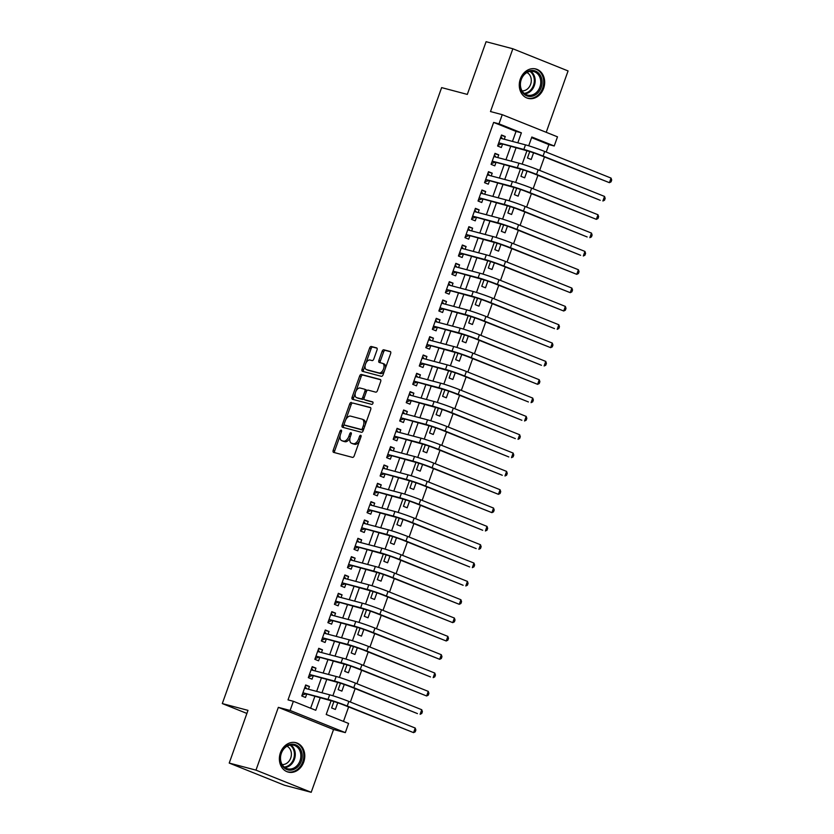 <?xml version="1.0" encoding="UTF-8"?>
<svg xmlns="http://www.w3.org/2000/svg" width="834" height="834" viewBox="0 0 834 834"><rect width="100%" height="100%" fill="white"/><g stroke="black" fill="none" stroke-linecap="round" stroke-linejoin="round"><path stroke-width="1.25" d="M341.189 430.125A1.334 0.761 -68.1 0 0 340.001 431.188L333.193 450.308A1.918 1.084 -68.1 0 0 333.537 452.362A1.918 1.084 -68.1 0 0 333.6 452.382L352.511 457.386A1.918 1.084 -68.1 0 0 354.2 455.864L361.007 436.745A1.334 0.761 -68.1 0 0 360.778 435.306A1.334 0.761 -68.1 0 0 360.726 435.285A1.334 0.761 -68.1 0 0 359.537 436.349L358.662 438.83A6.119 3.461 -68.1 0 1 353.251 443.698L351.677 443.281A6.119 3.461 -68.1 0 1 351.448 443.208A6.119 3.461 -68.1 0 1 350.363 436.63L351.239 434.16A1.334 0.761 -68.1 0 0 351.01 432.721A1.334 0.761 -68.1 0 0 350.958 432.7A1.334 0.761 -68.1 0 0 349.769 433.774L348.893 436.245A6.119 3.461 -68.1 0 1 343.483 441.113L341.898 440.696A6.119 3.461 -68.1 0 1 341.669 440.623A6.119 3.461 -68.1 0 1 340.595 434.055L341.471 431.574A1.334 0.761 -68.1 0 0 341.242 430.136A1.334 0.761 -68.1 0 0 341.189 430.125M520.333 79.011A15.2 12.51 104.8 0 0 528.089 98.381A15.2 12.51 104.8 0 0 543.612 88.352A15.2 12.51 104.8 0 0 535.855 68.982A15.2 12.51 104.8 0 0 520.333 79.011M280.433 752.716A15.2 12.51 104.8 0 0 288.189 772.086A15.2 12.51 104.8 0 0 303.722 762.057A15.2 12.51 104.8 0 0 295.955 742.687A15.2 12.51 104.8 0 0 280.433 752.716M377.031 349.967A1.918 1.084 -68.1 0 0 376.687 347.914A1.918 1.084 -68.1 0 0 376.614 347.893L371.307 346.485A1.918 1.084 -68.1 0 0 369.618 348.007L362.06 369.243A1.918 1.084 -68.1 0 0 362.394 371.297A1.918 1.084 -68.1 0 0 362.467 371.318L381.378 376.322A1.918 1.084 -68.1 0 0 383.067 374.8L390.635 353.564A1.918 1.084 -68.1 0 0 390.291 351.51A1.918 1.084 -68.1 0 0 390.218 351.489L383.817 349.79A1.918 1.084 -68.1 0 0 382.118 351.312L378.886 360.403A1.918 1.084 -68.1 0 0 379.22 362.456A1.918 1.084 -68.1 0 0 379.293 362.477L382.472 363.322A5.119 2.888 -68.1 0 1 382.66 363.384A5.119 2.888 -68.1 0 1 383.504 369.045A5.119 2.888 -68.1 0 1 379.043 372.944L366.595 369.65A5.119 2.888 -68.1 0 1 366.407 369.587A5.119 2.888 -68.1 0 1 365.563 363.926A5.119 2.888 -68.1 0 1 370.025 360.027L372.1 360.58A1.918 1.084 -68.1 0 0 373.788 359.058L377.031 349.967M512.472 141.415L516.027 131.407L493.645 122.421L498.993 123.839L502.256 114.675L557.487 136.828L554.224 145.992L531.831 137.016L528.704 145.794M229.225 763.068L255.975 770.136L311.207 792.3L284.446 785.232L229.225 763.068L247.99 710.359L222.303 703.573L441.634 87.612L467.321 94.409L486.086 41.7L512.847 48.768L490.486 111.558L502.256 114.675M311.207 792.3L333.558 729.51L278.337 707.357L255.975 770.136M278.337 707.357L290.107 710.464L293.37 701.3L315.763 710.287L320.183 697.849M493.645 122.421L288.022 699.882L293.37 701.3M351.385 402.447A1.918 1.084 -68.1 0 0 349.696 403.969L342.138 425.204A1.918 1.084 -68.1 0 0 342.472 427.258A1.918 1.084 -68.1 0 0 342.545 427.279L361.456 432.283A1.918 1.084 -68.1 0 0 363.144 430.761L370.703 409.525A1.918 1.084 -68.1 0 0 370.369 407.472A1.918 1.084 -68.1 0 0 370.296 407.451L352.876 403.051A1.918 1.084 -68.1 0 0 351.187 404.573L345.797 419.711M352.094 397.224L359.662 375.988A1.918 1.084 -68.1 0 1 361.351 374.466L380.252 379.47A1.918 1.084 -68.1 0 1 380.325 379.491A1.918 1.084 -68.1 0 1 380.669 381.545L377.427 390.635A1.918 1.084 -68.1 0 1 375.738 392.157L368.075 390.124A1.918 1.084 -68.1 0 0 366.376 391.646L364.229 397.672A1.918 1.084 -68.1 0 0 364.573 399.726A1.918 1.084 -68.1 0 0 364.646 399.757L372.631 401.863A1.334 0.761 -68.1 0 1 372.673 401.884A1.334 0.761 -68.1 0 1 372.902 403.364A1.334 0.761 -68.1 0 1 371.735 404.386L352.511 399.298A1.918 1.084 -68.1 0 1 352.438 399.277A1.918 1.084 -68.1 0 1 352.094 397.224L353.585 397.818L355.357 392.866M546.218 132.304L568.069 70.932L512.847 48.768M529.746 151.569L527.463 157.991L531.195 159.492L533.572 152.82M523.22 169.896L520.937 176.328L524.669 177.819L527.036 171.158M516.694 188.234L514.411 194.656L518.143 196.157L520.51 189.485M510.168 206.561L507.875 212.993L511.607 214.484L513.984 207.812M503.642 224.899L501.349 231.32L505.081 232.822L507.458 226.15M497.116 243.226L494.823 249.647L498.555 251.149L500.932 244.477M490.58 261.563L488.297 267.985L492.029 269.486L494.406 262.814M484.054 279.89L481.771 286.312L485.503 287.813L487.869 281.141M477.528 298.228L475.244 304.65L478.977 306.151L481.343 299.479M471.002 316.555L468.708 322.977L472.44 324.478L474.817 317.806M464.475 334.893L462.182 341.314L465.914 342.805L468.291 336.144M457.949 353.22L455.656 359.642L459.388 361.143L461.765 354.471M451.413 371.557L449.13 377.979L452.862 379.47L455.239 372.808M444.887 389.885L442.604 396.306L446.336 397.808L448.702 391.136M438.361 408.212L436.078 414.644L439.81 416.135L442.176 409.473M431.835 426.549L429.541 432.971L433.273 434.472L435.65 427.8M425.309 444.876L423.015 451.309L426.747 452.799L429.124 446.138M418.783 463.214L416.489 469.636L420.221 471.137L422.598 464.465M412.246 481.541L409.963 487.973L413.695 489.464L416.072 482.803M405.72 499.879L403.437 506.301L407.169 507.802L409.536 501.13M399.194 518.206L396.911 524.638L400.643 526.129L403.01 519.467M392.668 536.543L390.375 542.965L394.107 544.466L396.484 537.794M386.142 554.871L383.849 561.303L387.581 562.794L389.958 556.132M379.616 573.208L377.322 579.63L381.055 581.131L383.432 574.459M373.079 591.535L370.796 597.968L374.529 599.458L376.905 592.786M366.553 609.873L364.27 616.295L368.002 617.796L370.369 611.124M360.027 628.2L357.744 634.622L361.476 636.123L363.843 629.451M353.501 646.538L351.208 652.959L354.94 654.461L357.317 647.789M346.975 664.865L344.682 671.287L348.414 672.788L350.791 666.116M340.449 683.202L338.156 689.624L341.888 691.125L344.265 684.453M308.444 689.218L309.424 686.476L305.692 684.975L301.772 695.973L305.505 697.474L306.651 694.263M314.981 670.88L315.95 668.138L312.218 666.647L308.309 677.646L312.031 679.147L313.177 675.936M321.507 652.553L322.477 649.811L318.744 648.31L314.835 659.308L318.567 660.809L319.703 657.599M328.033 634.215L329.013 631.474L325.281 629.983L321.361 640.981L325.093 642.482L326.23 639.271M334.559 615.888L335.539 613.146L331.807 611.645L327.887 622.644L331.619 624.145L332.766 620.934M341.085 597.551L342.065 594.819L338.333 593.318L334.413 604.316L338.145 605.818L339.292 602.607M347.611 579.223L348.591 576.482L344.859 574.98L340.939 585.989L344.671 587.48L345.818 584.269M354.148 560.896L355.117 558.154L351.385 556.653L347.476 567.652L351.197 569.153L352.344 565.942M360.674 542.559L361.643 539.817L357.911 538.316L354.002 549.325L357.734 550.815L358.87 547.604M367.2 524.232L368.18 521.49L364.448 519.989L360.528 530.987L364.26 532.488L365.396 529.277M373.726 505.894L374.706 503.152L370.974 501.661L367.054 512.66L370.786 514.151L371.933 510.95M380.252 487.567L381.232 484.825L377.5 483.324L373.58 494.322L377.312 495.823L378.459 492.613M386.778 469.229L387.758 466.487L384.026 464.997L380.106 475.995L383.838 477.486L384.985 474.285M393.314 450.902L394.284 448.16L390.552 446.659L386.642 457.657L390.364 459.159L391.511 455.948M399.84 432.565L400.81 429.823L397.078 428.332L393.168 439.33L396.901 440.821L398.037 437.621M406.367 414.237L407.336 411.496L403.614 409.994L399.694 420.993L403.427 422.494L404.563 419.283M412.893 395.9L413.873 393.158L410.14 391.667L406.221 402.666L409.953 404.156L411.099 400.956M419.419 377.573L420.399 374.831L416.666 373.33L412.747 384.328L416.479 385.829L417.625 382.618M425.945 359.235L426.925 356.493L423.192 355.003L419.273 366.001L423.005 367.492L424.152 364.291M432.481 340.908L433.451 338.166L429.719 336.665L425.809 347.663L429.531 349.165L430.678 345.954M439.007 322.57L439.977 319.829L436.245 318.338L432.335 329.336L436.067 330.827L437.204 327.626M445.533 304.243L446.503 301.501L442.781 300L438.861 310.999L442.593 312.5L443.73 309.289M452.059 285.906L453.039 283.164L449.307 281.673L445.387 292.671L449.119 294.173L450.266 290.962M458.585 267.578L459.565 264.837L455.833 263.335L451.913 274.334L455.645 275.835L456.792 272.624M465.111 249.241L466.091 246.51L462.359 245.008L458.439 256.007L462.172 257.508L463.318 254.297M471.648 230.914L472.617 228.172L468.885 226.671L464.965 237.669L468.698 239.17L469.844 235.959M478.174 212.576L479.143 209.845L475.411 208.344L471.502 219.342L475.234 220.843L476.37 217.632M484.7 194.249L485.669 191.507L481.948 190.006L478.028 201.015L481.76 202.506L482.896 199.295M491.226 175.922L492.206 173.18L488.474 171.679L484.554 182.677L488.286 184.178L489.433 180.968M497.752 157.584L498.732 154.843L495 153.352L491.08 164.35L494.812 165.841L495.959 162.63M310.634 708.222L314.835 696.432M316.639 691.376L321.361 678.094M323.165 673.048L327.887 659.767M329.691 654.711L334.424 641.429M336.217 636.384L340.95 623.102M342.743 618.057L347.476 604.765M349.269 599.719L354.002 586.438M355.805 581.392L360.528 568.1M362.331 563.054L367.054 549.773M368.857 544.727L373.59 531.446M375.383 526.39L380.116 513.108M381.909 508.062L386.642 494.781M388.435 489.725L393.168 476.443M394.972 471.398L399.694 458.116M401.498 453.06L406.221 439.779M408.024 434.733L412.757 421.451M414.55 416.395L419.283 403.114M421.076 398.068L425.809 384.787M427.602 379.731L432.335 366.449M434.139 361.403L438.861 348.122M440.665 343.066L445.387 329.784M447.191 324.739L451.924 311.457M453.717 306.401L458.45 293.12M460.243 288.074L464.976 274.793M466.769 269.736L471.502 256.455M473.305 251.409L478.028 238.128M479.831 233.082L484.554 219.79M486.358 214.745L491.09 201.463M492.884 196.417L497.617 183.136M499.41 178.08L504.143 164.798M505.936 159.753L510.669 146.471M504.278 139.257L505.258 136.515L501.526 135.014L497.606 146.013L501.338 147.514L502.485 144.303M343.472 721.4L348.622 706.94M350.374 702.04L355.148 688.603M356.9 683.703L361.675 670.275M363.426 665.376L368.211 651.938M369.952 647.038L374.737 633.611M376.478 628.711L381.263 615.284M383.004 610.373L387.789 596.946M389.541 592.046L394.315 578.619M396.067 573.709L400.841 560.281M402.593 555.381L407.378 541.954M409.119 537.044L413.904 523.616M415.645 518.717L420.43 505.289M422.171 500.379L426.956 486.952M428.707 482.052L433.482 468.625M435.233 463.714L440.008 450.287M441.759 445.387L446.544 431.96M448.285 427.05L453.071 413.622M454.811 408.723L459.597 395.295M461.338 390.385L466.123 376.958M467.874 372.058L472.649 358.63M474.4 353.731L479.175 340.293M480.926 335.393L485.711 321.966M487.452 317.066L492.237 303.628M493.978 298.728L498.763 285.301M500.504 280.401L505.289 266.963M507.041 262.064L511.815 248.636M513.567 243.737L518.341 230.309M520.093 225.399L524.878 211.972M526.619 207.072L531.404 193.644M533.145 188.734L537.93 175.307M539.671 170.407L544.456 156.98M546.207 152.069L548.866 144.584L531.602 137.652M333.913 701.53L331.63 707.951L335.362 709.453L337.739 702.781M222.303 703.573L246.895 713.445M548.866 144.584L554.224 145.992M331.098 700.727L326.209 714.477L348.591 723.453L345.328 732.627L290.107 710.464M333.558 729.51L345.328 732.627M517.82 142.833L521.386 132.825L498.993 123.839M321.987 692.793L326.719 679.512M328.513 674.466L333.246 661.185M335.039 656.129L339.772 642.847M341.565 637.801L346.298 624.52M348.091 619.464L352.824 606.182M354.627 601.137L359.35 587.855M361.153 582.799L365.886 569.518M367.679 564.472L372.412 551.191M374.205 546.134L378.938 532.853M380.731 527.807L385.464 514.526M387.257 509.47L391.99 496.188M393.794 491.143L398.516 477.861M400.32 472.805L405.043 459.524M406.846 454.478L411.579 441.196M413.372 436.14L418.105 422.859M419.898 417.813L424.631 404.532M426.424 399.476L431.157 386.194M432.961 381.148L437.683 367.867M439.487 362.821L444.209 349.529M446.013 344.484L450.746 331.202M452.539 326.157L457.272 312.875M459.065 307.819L463.798 294.538M465.591 289.492L470.324 276.21M472.127 271.154L476.85 257.873M478.653 252.827L483.376 239.546M485.179 234.49L489.912 221.208M491.706 216.162L496.438 202.881M498.232 197.825L502.965 184.543M504.758 179.498L509.491 166.216M511.294 161.16L516.017 147.879M526.932 150.766L522.178 164.121M520.406 169.093L515.652 182.458M513.88 187.431L509.126 200.785M507.353 205.758L502.589 219.123M500.827 224.096L496.063 237.45M494.291 242.423L489.537 255.788M487.765 260.761L483.011 274.115M481.239 279.088L476.485 292.453M474.713 297.425L469.959 310.78M468.187 315.752L463.423 329.117M461.661 334.09L456.896 347.444M455.124 352.417L450.37 365.782M448.598 370.755L443.844 384.109M442.072 389.082L437.318 402.447M435.546 407.419L430.792 420.774M429.02 425.747L424.256 439.111M422.494 444.084L417.73 457.439M415.957 462.411L411.204 475.766M409.431 480.749L404.678 494.103M402.905 499.076L398.152 512.43M396.379 517.403L391.626 530.768M389.853 535.741L385.089 549.095M383.327 554.068L378.563 567.433M376.791 572.405L372.037 585.76M370.265 590.733L365.511 604.097M363.739 609.07L358.985 622.425M357.213 627.397L352.459 640.762M350.687 645.735L345.922 659.089M344.161 664.062L339.396 677.427M337.624 682.4L332.87 695.754M516.027 131.407L521.386 132.825M309.424 686.476L305.525 685.444M315.95 668.138L312.052 667.117M322.477 649.811L318.578 648.779M329.013 631.474L325.114 630.452M335.539 613.146L331.64 612.114M342.065 594.819L338.166 593.787M348.591 576.482L344.692 575.45M355.117 558.154L351.218 557.122M361.643 539.817L357.744 538.785M368.18 521.49L364.281 520.458M374.706 503.152L370.807 502.12M381.232 484.825L377.333 483.793M387.758 466.487L383.859 465.455M394.284 448.16L390.385 447.128M400.81 429.823L396.911 428.791M407.336 411.496L403.447 410.464M413.873 393.158L409.974 392.126M420.399 374.831L416.5 373.799M426.925 356.493L423.026 355.472M433.451 338.166L429.552 337.134M439.977 319.829L436.078 318.807M446.503 301.501L442.614 300.469M453.039 283.164L449.14 282.142M459.565 264.837L455.666 263.805M466.091 246.51L462.192 245.477M472.617 228.172L468.718 227.14M479.143 209.845L475.244 208.813M485.669 191.507L481.781 190.475M492.206 173.18L488.307 172.148M498.732 154.843L494.833 153.81M505.258 136.515L501.359 135.483M342.951 441.113A6.119 3.461 -68.1 0 0 343.17 441.217A6.119 3.461 -68.1 0 0 343.399 441.301L341.898 440.696M350.051 437.662A6.119 3.461 -68.1 0 1 344.974 441.718L343.399 441.301M352.719 443.698A6.119 3.461 -68.1 0 0 352.938 443.803A6.119 3.461 -68.1 0 0 353.168 443.876L351.677 443.281M359.6 440.717A6.119 3.461 -68.1 0 1 354.742 444.293L353.168 443.876M340.209 435.39L334.684 450.902A1.918 1.084 -68.1 0 0 334.695 452.674M370.692 407.753L352.876 403.051M344.181 424.235L343.629 425.799A1.918 1.084 -68.1 0 0 343.639 427.571M344.306 423.609A1.334 0.761 -68.1 0 0 344.546 425.048A1.334 0.761 -68.1 0 0 344.598 425.069L361.195 429.458A1.334 0.761 -68.1 0 0 362.373 428.395L363.301 425.778A6.119 3.461 -68.1 0 0 362.227 419.21A6.119 3.461 -68.1 0 0 361.998 419.137L350.645 416.135A6.119 3.461 -68.1 0 0 345.234 421.003L344.306 423.609M345.985 425.632A1.334 0.761 -68.1 0 0 346.037 425.653A1.334 0.761 -68.1 0 0 346.089 425.663L344.598 425.069M363.572 429.562A1.334 0.761 -68.1 0 1 362.686 430.052L346.089 425.663M365.177 425.048A6.119 3.461 -68.1 0 0 363.718 419.804A6.119 3.461 -68.1 0 0 363.488 419.731M355.899 391.334L361.153 376.593L359.662 375.988M380.658 379.772L362.842 375.071A1.918 1.084 -68.1 0 0 361.153 376.593M366.001 400.299A1.918 1.084 -68.1 0 0 366.063 400.33A1.918 1.084 -68.1 0 0 366.136 400.351L372.944 402.155M360.111 388.018A5.119 2.888 -68.1 0 0 355.649 391.928A5.119 2.888 -68.1 0 0 356.493 397.589A5.119 2.888 -68.1 0 0 356.681 397.651L361.07 398.808A1.918 1.084 -68.1 0 0 362.759 397.286L364.906 391.261A1.918 1.084 -68.1 0 0 364.573 389.207A1.918 1.084 -68.1 0 0 364.5 389.186L360.111 388.018M357.807 398.099A5.119 2.888 -68.1 0 0 357.984 398.183A5.119 2.888 -68.1 0 0 358.182 398.245L356.681 397.651M364.083 398.298A1.918 1.084 -68.1 0 1 362.561 399.403L358.182 398.245M366.553 391.24A1.918 1.084 -68.1 0 0 366.063 389.801A1.918 1.084 -68.1 0 0 365.99 389.78L364.635 389.238M353.585 397.818A1.918 1.084 -68.1 0 0 353.595 399.59M367.711 370.108A5.119 2.888 -68.1 0 0 367.898 370.192A5.119 2.888 -68.1 0 0 368.086 370.254L366.595 369.65M384.547 370.65A5.119 2.888 -68.1 0 1 380.533 373.549L368.086 370.254M385.402 368.253A5.119 2.888 -68.1 0 0 384.161 363.978A5.119 2.888 -68.1 0 0 383.963 363.916M390.625 351.792L385.308 350.395A1.918 1.084 -68.1 0 0 383.619 351.917L380.377 360.997A1.918 1.084 -68.1 0 0 380.387 362.769M365.167 365.323L363.551 369.837A1.918 1.084 -68.1 0 0 363.561 371.61M377.02 348.195L372.808 347.09A1.918 1.084 -68.1 0 0 371.109 348.612L366.011 362.926M302.878 692.898L331.744 700.904A9.747 0.563 19.6 0 1 344.557 705.314L413.581 732.638L347.236 706.012A14.616 0.844 -160.4 0 0 328.012 699.403L302.919 692.773M415.217 728.051L415.864 730L415.207 731.825L413.581 732.638L415.217 728.051L348.862 701.436A14.616 0.844 -160.4 0 0 329.649 694.816L304.546 688.186M305.578 693.982L302.054 695.191M305.077 686.705L306.693 688.748M301.293 761.202A13.156 10.832 -75.2 0 1 286.813 769.532A13.156 10.832 -75.2 0 1 281.141 753.123A13.156 10.832 -75.2 0 1 295.622 744.793A13.156 10.832 -75.2 0 1 301.293 761.202M281.35 753.279A12.187 10.029 104.8 0 0 287.574 768.802A12.187 10.029 104.8 0 0 300.011 760.764A12.187 10.029 104.8 0 0 293.797 745.242A12.187 10.029 104.8 0 0 281.35 753.279M287.011 746.253A9.591 7.892 -75.2 0 1 290.722 758.033A9.591 7.892 -75.2 0 1 282.163 764.569M286.698 771.565A15.106 12.437 104.8 0 0 287.355 771.763A15.106 12.437 104.8 0 0 302.784 761.807A15.106 12.437 104.8 0 0 295.08 742.562A15.106 12.437 104.8 0 0 294.412 742.406M532.332 96.191A13.156 10.832 -75.2 0 1 520.187 86.142A13.156 10.832 -75.2 0 1 529.892 70.723A13.156 10.832 -75.2 0 1 542.037 80.773A13.156 10.832 -75.2 0 1 532.332 96.191M529.444 71.526A12.187 10.029 104.8 0 0 520.447 83.275A12.187 10.029 104.8 0 0 527.463 95.097A12.187 10.029 104.8 0 0 531.706 95.107A12.187 10.029 104.8 0 0 540.713 83.358A12.187 10.029 104.8 0 0 533.697 71.536A12.187 10.029 104.8 0 0 529.444 71.526M526.9 72.548A9.591 7.892 -75.2 0 1 531.164 82.17A9.591 7.892 -75.2 0 1 524.159 90.666A9.591 7.892 -75.2 0 1 522.063 90.864M526.598 97.859A15.106 12.437 104.8 0 0 527.255 98.058A15.106 12.437 104.8 0 0 532.519 98.078A15.106 12.437 104.8 0 0 543.674 83.504A15.106 12.437 104.8 0 0 534.98 68.857A15.106 12.437 104.8 0 0 534.302 68.701M309.404 674.57L338.27 682.566A9.747 0.563 19.6 0 1 351.083 686.976L417.438 713.602L353.762 687.685A14.616 0.844 -160.4 0 0 334.538 681.076L309.445 674.435M421.743 709.724L422.39 711.663L421.743 713.497L420.107 714.3L421.743 709.724L355.399 683.098A14.616 0.844 -160.4 0 0 336.175 676.489L311.082 669.858M312.104 675.655L308.58 676.854M311.603 668.368L313.23 670.421M315.93 656.233L344.796 664.239A9.747 0.563 19.6 0 1 357.619 668.649L426.643 695.973L360.288 669.348A14.616 0.844 -160.4 0 0 341.075 662.738L315.971 656.108M428.269 691.386L428.916 693.335L428.269 695.16L426.643 695.973L428.269 691.386L361.925 664.771A14.616 0.844 -160.4 0 0 342.701 658.151L317.608 651.521M318.63 657.317L315.116 658.526M318.14 650.04L319.756 652.094M322.456 637.906L351.333 645.902A9.747 0.563 19.6 0 1 364.145 650.311L430.49 676.937L366.814 651.02A14.616 0.844 -160.4 0 0 347.601 644.411L322.497 637.77M434.795 673.059L435.442 674.998L434.795 676.833L433.169 677.646L434.795 673.059L368.451 646.433A14.616 0.844 -160.4 0 0 349.227 639.824L324.134 633.194M325.156 638.99L321.643 640.189M324.666 631.703L326.282 633.757M328.982 619.568L357.859 627.575A9.747 0.563 19.6 0 1 370.671 631.984L439.695 659.308L373.351 632.683A14.616 0.844 -160.4 0 0 354.127 626.073L329.034 619.443M441.322 654.721L441.978 656.671L441.322 658.495L439.695 659.308L441.322 654.721L374.977 628.106A14.616 0.844 -160.4 0 0 355.753 621.486L330.66 614.856M331.682 620.652L328.169 621.862M331.192 613.376L332.808 615.429M335.508 601.241L364.385 609.237A9.747 0.563 19.6 0 1 377.197 613.647L446.221 640.981L379.877 614.356A14.616 0.844 -160.4 0 0 360.653 607.746L335.56 601.106M447.858 636.394L448.504 638.333L447.848 640.168L446.221 640.981L447.858 636.394L381.503 609.769A14.616 0.844 -160.4 0 0 362.29 603.159L337.186 596.529M338.208 602.325L334.695 603.524M337.718 595.038L339.334 597.092M342.044 582.903L370.911 590.91A9.747 0.563 19.6 0 1 383.723 595.32L452.747 622.644L386.403 596.029A14.616 0.844 -160.4 0 0 367.179 589.409L342.086 582.778M454.384 618.057L455.03 620.006L454.374 621.841L452.747 622.644L454.384 618.057L388.029 591.442A14.616 0.844 -160.4 0 0 368.816 584.832L343.712 578.191M344.744 583.988L341.221 585.197M344.244 576.711L345.86 578.765M348.57 564.576L377.437 572.572A9.747 0.563 19.6 0 1 390.249 576.982L459.273 604.316L392.929 577.691A14.616 0.844 -160.4 0 0 373.705 571.081L348.612 564.441M460.91 599.729L461.556 601.668L460.91 603.503L459.273 604.316L460.91 599.729L394.565 573.104A14.616 0.844 -160.4 0 0 375.342 566.495L350.249 559.864M351.27 565.661L347.747 566.859M350.77 558.373L352.396 560.427M355.096 546.239L383.963 554.245A9.747 0.563 19.6 0 1 396.786 558.655L463.131 585.27L399.455 559.364A14.616 0.844 -160.4 0 0 380.241 552.744L355.138 546.114M467.436 581.402L468.082 583.341L467.436 585.176L465.81 585.979L467.436 581.402L401.091 554.777A14.616 0.844 -160.4 0 0 381.868 548.167L356.775 541.527M357.796 547.323L354.283 548.532M357.306 540.046L358.922 542.1M361.622 527.912L390.5 535.908A9.747 0.563 19.6 0 1 403.312 540.317L469.657 566.943L405.981 541.026A14.616 0.844 -160.4 0 0 386.767 534.417L361.664 527.776M473.962 563.065L474.609 565.004L473.962 566.839L472.336 567.652L473.962 563.065L407.618 536.439A14.616 0.844 -160.4 0 0 388.394 529.83L363.301 523.199M364.322 528.996L360.809 530.195M363.832 521.709L365.448 523.762M368.148 509.574L397.026 517.58A9.747 0.563 19.6 0 1 409.838 521.99L476.183 548.605L412.517 522.699A14.616 0.844 -160.4 0 0 393.294 516.079L368.201 509.449M480.488 544.738L481.145 546.677L480.488 548.511L478.862 549.314L480.488 544.738L414.144 518.112A14.616 0.844 -160.4 0 0 394.92 511.503L369.827 504.862M370.849 510.658L367.335 511.868M370.359 503.382L371.974 505.435M374.674 491.247L403.552 499.243A9.747 0.563 19.6 0 1 416.364 503.653L482.709 530.278L419.043 504.361A14.616 0.844 -160.4 0 0 399.82 497.752L374.727 491.111M487.025 526.4L487.671 528.339L487.014 530.174L485.388 530.987L487.025 526.4L420.67 499.785A14.616 0.844 -160.4 0 0 401.456 493.165L376.353 486.535M377.375 492.331L373.861 493.53M376.885 485.044L378.5 487.098M381.211 472.909L410.078 480.916A9.747 0.563 19.6 0 1 422.89 485.325L491.914 512.649L425.569 486.034A14.616 0.844 -160.4 0 0 406.346 479.414L381.253 472.784M493.551 508.073L494.197 510.012L493.54 511.847L491.914 512.649L493.551 508.073L427.196 481.447A14.616 0.844 -160.4 0 0 407.982 474.838L382.879 468.197M383.911 473.993L380.387 475.203M383.411 466.717L385.027 468.771M387.737 454.582L416.604 462.578A9.747 0.563 19.6 0 1 429.416 466.988L498.44 494.322L432.095 467.697A14.616 0.844 -160.4 0 0 412.872 461.087L387.779 454.447M500.077 489.735L500.723 491.674L500.077 493.509L498.44 494.322L500.077 489.735L433.732 463.12A14.616 0.844 -160.4 0 0 414.508 456.5L389.415 449.87M390.437 455.666L386.913 456.876M389.937 448.379L391.563 450.433M394.263 436.245L423.13 444.251A9.747 0.563 19.6 0 1 435.953 448.661L502.297 475.276L438.621 449.37A14.616 0.844 -160.4 0 0 419.408 442.75L394.305 436.119M506.603 471.408L507.249 473.347L506.603 475.182L504.977 475.985L506.603 471.408L440.258 444.783A14.616 0.844 -160.4 0 0 421.034 438.173L395.942 431.532M396.963 437.329L393.45 438.538M396.473 430.052L398.089 432.106M400.789 417.917L429.666 425.913A9.747 0.563 19.6 0 1 442.479 430.323L508.823 456.949L445.147 431.032A14.616 0.844 -160.4 0 0 425.934 424.423L400.831 417.792M513.129 453.071L513.775 455.01L513.129 456.844L511.503 457.657L513.129 453.071L446.784 426.455A14.616 0.844 -160.4 0 0 427.561 419.836L402.468 413.205M403.489 419.002L399.976 420.211M402.999 411.715L404.615 413.768M407.315 399.58L436.192 407.586A9.747 0.563 19.6 0 1 449.005 411.996L515.349 438.611L451.684 412.705A14.616 0.844 -160.4 0 0 432.46 406.085L407.367 399.455M519.655 434.743L520.312 436.682L519.655 438.517L518.029 439.32L519.655 434.743L453.31 408.118A14.616 0.844 -160.4 0 0 434.087 401.508L408.994 394.868M410.015 400.664L406.502 401.873M409.525 393.387L411.141 395.441M413.841 381.253L442.718 389.259A9.747 0.563 19.6 0 1 455.531 393.658L521.875 420.284L458.21 394.367A14.616 0.844 -160.4 0 0 438.986 387.758L413.893 381.128M526.191 416.406L526.838 418.345L526.181 420.18L524.555 420.993L526.191 416.406L459.836 389.791A14.616 0.844 -160.4 0 0 440.623 383.171L415.52 376.541M416.541 382.337L413.028 383.546M416.051 375.05L417.667 377.104M420.378 362.915L449.245 370.921A9.747 0.563 19.6 0 1 462.057 375.331L528.412 401.957L464.736 376.04A14.616 0.844 -160.4 0 0 445.512 369.42L420.419 362.79M532.717 398.079L533.364 400.018L532.707 401.852L531.081 402.655L532.717 398.079L466.362 371.453A14.616 0.844 -160.4 0 0 447.149 364.844L422.046 358.203M423.078 363.999L419.554 365.209M422.577 356.723L424.193 358.776M426.904 344.588L455.771 352.594A9.747 0.563 19.6 0 1 468.583 356.994L537.607 384.328L471.262 357.703A14.616 0.844 -160.4 0 0 452.038 351.093L426.945 344.463M539.244 379.741L539.89 381.68L539.233 383.515L537.607 384.328L539.244 379.741L472.899 353.126A14.616 0.844 -160.4 0 0 453.675 346.506L428.582 339.876M429.604 345.672L426.08 346.881M429.103 338.385L430.73 340.439M433.43 326.261L462.297 334.257A9.747 0.563 19.6 0 1 475.119 338.667L541.464 365.292L477.788 339.375A14.616 0.844 -160.4 0 0 458.575 332.756L433.471 326.125M545.77 361.414L546.416 363.353L545.77 365.188L544.143 365.99L545.77 361.414L479.425 334.788A14.616 0.844 -160.4 0 0 460.201 328.179L435.108 321.549M436.13 327.335L432.617 328.544M435.64 320.058L437.256 322.112M439.956 307.923L468.833 315.93A9.747 0.563 19.6 0 1 481.645 320.339L550.669 347.663L484.314 321.038A14.616 0.844 -160.4 0 0 465.101 314.428L439.998 307.798M552.296 343.076L552.942 345.026L552.296 346.85L550.669 347.663L552.296 343.076L485.951 316.461A14.616 0.844 -160.4 0 0 466.727 309.841L441.634 303.211M442.656 309.007L439.143 310.217M442.166 301.731L443.782 303.774M446.482 289.596L475.359 297.592A9.747 0.563 19.6 0 1 488.171 302.002L554.516 328.627L490.851 302.711A14.616 0.844 -160.4 0 0 471.627 296.101L446.534 289.461M558.822 324.749L559.478 326.688L558.822 328.523L557.195 329.326L558.822 324.749L492.477 298.124A14.616 0.844 -160.4 0 0 473.253 291.514L448.16 284.884M449.182 290.68L445.669 291.879M448.692 283.393L450.308 285.447M453.008 271.258L481.885 279.265A9.747 0.563 19.6 0 1 494.698 283.675L563.721 310.999L497.377 284.373A14.616 0.844 -160.4 0 0 478.153 277.764L453.06 271.133M565.358 306.412L566.005 308.361L565.348 310.185L563.721 310.999L565.358 306.412L499.003 279.797A14.616 0.844 -160.4 0 0 479.79 273.177L454.686 266.546M455.708 272.343L452.195 273.552M455.218 265.066L456.834 267.12M459.544 252.931L488.411 260.927A9.747 0.563 19.6 0 1 501.224 265.337L570.247 292.671L503.903 266.046A14.616 0.844 -160.4 0 0 484.679 259.437L459.586 252.796M571.884 288.084L572.531 290.023L571.874 291.858L570.247 292.671L571.884 288.084L505.529 261.459A14.616 0.844 -160.4 0 0 486.316 254.85L461.212 248.219M462.244 254.016L458.721 255.214M461.744 246.728L463.36 248.782M466.07 234.594L494.937 242.6A9.747 0.563 19.6 0 1 507.75 247.01L576.774 274.334L510.429 247.708A14.616 0.844 -160.4 0 0 491.205 241.099L466.112 234.469M578.41 269.747L579.057 271.696L578.4 273.521L576.774 274.334L578.41 269.747L512.066 243.132A14.616 0.844 -160.4 0 0 492.842 236.512L467.749 229.882M468.771 235.678L465.247 236.887M468.27 228.401L469.896 230.455M472.597 216.267L501.463 224.263A9.747 0.563 19.6 0 1 514.286 228.672L580.631 255.298L516.955 229.381A14.616 0.844 -160.4 0 0 497.731 222.772L472.638 216.131M584.936 251.42L585.583 253.359L584.936 255.194L583.31 256.007L584.936 251.42L518.592 224.794A14.616 0.844 -160.4 0 0 499.368 218.185L474.275 211.555M475.297 217.351L471.783 218.55M474.807 210.064L476.423 212.117M479.123 197.929L508 205.935A9.747 0.563 19.6 0 1 520.812 210.345L587.157 236.96L523.481 211.054A14.616 0.844 -160.4 0 0 504.268 204.434L479.164 197.804M591.462 233.082L592.109 235.032L591.462 236.866L589.836 237.669L591.462 233.082L525.118 206.467A14.616 0.844 -160.4 0 0 505.894 199.858L480.801 193.217M481.823 199.013L478.309 200.223M481.333 191.737L482.949 193.79M485.649 179.602L514.526 187.598A9.747 0.563 19.6 0 1 527.338 192.008L596.362 219.342L530.017 192.717A14.616 0.844 -160.4 0 0 510.794 186.107L485.701 179.466M597.988 214.755L598.645 216.694L597.988 218.529L596.362 219.342L597.988 214.755L531.644 188.13A14.616 0.844 -160.4 0 0 512.42 181.52L487.327 174.89M488.349 180.686L484.835 181.885M487.859 173.399L489.475 175.453M492.175 161.264L521.052 169.271A9.747 0.563 19.6 0 1 533.864 173.68L600.209 200.296L536.543 174.389A14.616 0.844 -160.4 0 0 517.32 167.77L492.227 161.139M604.525 196.428L605.171 198.367L604.514 200.202L602.888 201.004L604.525 196.428L538.17 169.802A14.616 0.844 -160.4 0 0 518.957 163.193L493.853 156.552M494.875 162.349L491.362 163.558M494.385 155.072L496.001 157.126M498.701 142.937L527.578 150.933A9.747 0.563 19.6 0 1 540.39 155.343L609.414 182.677L543.07 156.052A14.616 0.844 -160.4 0 0 523.846 149.442L498.753 142.802M611.051 178.09L611.697 180.029L611.041 181.864L609.414 182.677L611.051 178.09L544.696 151.465A14.616 0.844 -160.4 0 0 525.483 144.855L500.379 138.225M501.411 144.021L497.888 145.22M500.911 136.734L502.527 138.788M341.408 431.751L340.001 431.188M360.945 436.922L359.537 436.349M351.177 434.337L349.769 433.774M344.974 441.718L343.483 441.113M350.301 436.808L348.893 436.245M354.742 444.293L353.251 443.698M360.069 439.393L358.662 438.83M334.684 450.902L333.193 450.308M343.629 425.799L342.138 425.204M351.187 404.573L349.696 403.969M362.686 430.052L361.195 429.458M363.78 428.957L362.373 428.395M364.708 426.341L363.301 425.778M362.842 375.071L361.351 374.466M366.136 400.351L364.646 399.757M362.561 399.403L361.07 398.808M364.177 397.849L362.759 397.286M366.314 391.824L364.906 391.261M380.533 373.549L379.043 372.944M380.377 360.997L378.886 360.403M383.619 351.917L382.118 351.312M385.308 350.395L383.817 349.79M363.551 369.837L362.06 369.243M371.109 348.612L369.618 348.007M372.808 347.09L371.307 346.485M328.012 699.403L329.649 694.816M347.236 706.012L348.862 701.436M290.878 745.002A12.187 10.029 -75.2 0 1 294.433 759.294A12.187 10.029 -75.2 0 1 284.915 767.561M284.238 767.04A11.78 9.695 104.8 0 0 293.599 759.023A11.78 9.695 104.8 0 0 290.034 745.127M530.768 71.297A12.187 10.029 -75.2 0 1 534.875 83.629A12.187 10.029 -75.2 0 1 526.139 93.637A12.187 10.029 -75.2 0 1 524.805 93.856M524.127 93.335A11.78 9.695 104.8 0 0 525.566 93.106A11.78 9.695 104.8 0 0 534.041 83.348A11.78 9.695 104.8 0 0 529.924 71.422M334.538 681.076L336.175 676.489M353.762 687.685L355.399 683.098M341.075 662.738L342.701 658.151M360.288 669.348L361.925 664.771M347.601 644.411L349.227 639.824M366.814 651.02L368.451 646.433M354.127 626.073L355.753 621.486M373.351 632.683L374.977 628.106M360.653 607.746L362.29 603.159M379.877 614.356L381.503 609.769M367.179 589.409L368.816 584.832M386.403 596.029L388.029 591.442M373.705 571.081L375.342 566.495M392.929 577.691L394.565 573.104M380.241 552.744L381.868 548.167M399.455 559.364L401.091 554.777M386.767 534.417L388.394 529.83M405.981 541.026L407.618 536.439M393.294 516.079L394.92 511.503M412.517 522.699L414.144 518.112M399.82 497.752L401.456 493.165M419.043 504.361L420.67 499.785M406.346 479.414L407.982 474.838M425.569 486.034L427.196 481.447M412.872 461.087L414.508 456.5M432.095 467.697L433.732 463.12M419.408 442.75L421.034 438.173M438.621 449.37L440.258 444.783M425.934 424.423L427.561 419.836M445.147 431.032L446.784 426.455M432.46 406.085L434.087 401.508M451.684 412.705L453.31 408.118M438.986 387.758L440.623 383.171M458.21 394.367L459.836 389.791M445.512 369.42L447.149 364.844M464.736 376.04L466.362 371.453M452.038 351.093L453.675 346.506M471.262 357.703L472.899 353.126M458.575 332.756L460.201 328.179M477.788 339.375L479.425 334.788M465.101 314.428L466.727 309.841M484.314 321.038L485.951 316.461M471.627 296.101L473.253 291.514M490.851 302.711L492.477 298.124M478.153 277.764L479.79 273.177M497.377 284.373L499.003 279.797M484.679 259.437L486.316 254.85M503.903 266.046L505.529 261.459M491.205 241.099L492.842 236.512M510.429 247.708L512.066 243.132M497.731 222.772L499.368 218.185M516.955 229.381L518.592 224.794M504.268 204.434L505.894 199.858M523.481 211.054L525.118 206.467M510.794 186.107L512.42 181.52M530.017 192.717L531.644 188.13M517.32 167.77L518.957 163.193M536.543 174.389L538.17 169.802M523.846 149.442L525.483 144.855M543.07 156.052L544.696 151.465M343.17 441.217L341.669 440.623M352.938 443.803L351.448 443.208M346.037 425.653L344.546 425.048M363.718 419.804L362.227 419.21M366.063 400.33L364.573 399.726M357.984 398.183L356.493 397.589M366.063 389.801L364.573 389.207M367.898 370.192L366.407 369.587M384.161 363.978L382.66 363.384M534.98 68.857L534.458 68.722"/></g></svg>
